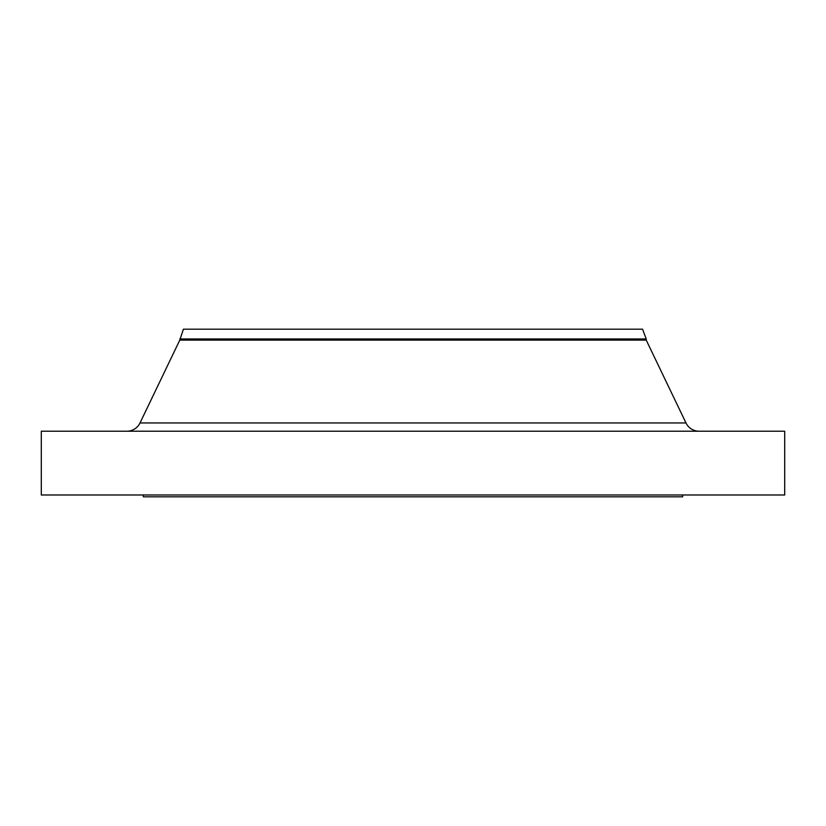 <?xml version="1.0" encoding="UTF-8"?>
<svg xmlns="http://www.w3.org/2000/svg" width="826" height="826" viewBox="0 0 826 826"><rect width="100%" height="100%" fill="white"/><g stroke="black" fill="none" stroke-linecap="round" stroke-linejoin="round"><path stroke-width="1.24" d="M699.126 431.224A14.579 14.579 0 0 1 685.983 422.953L646.221 340.116L179.779 340.116L140.017 422.953L685.983 422.953M126.874 431.224A14.579 14.579 0 0 0 140.017 422.953M179.779 338.97L646.221 338.97L642.576 329.182L183.424 329.182L179.779 340.116M646.221 338.97L646.221 340.116M784.7 431.224L41.3 431.224L41.3 494.991L784.7 494.991L784.7 431.224M143.332 494.991L143.332 496.818L682.668 496.818L682.668 494.991"/></g></svg>
